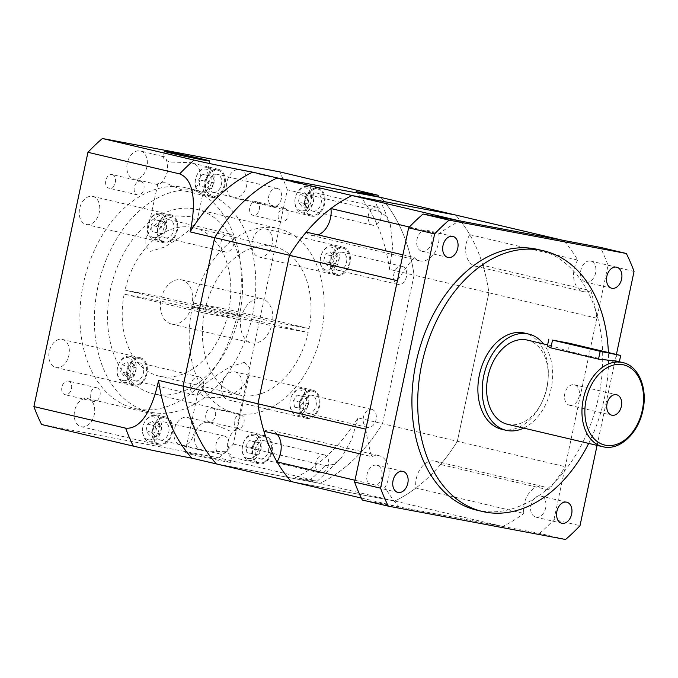 <?xml version="1.0" encoding="UTF-8"?>
<svg xmlns="http://www.w3.org/2000/svg" width="678" height="678" viewBox="0 0 678 678"><rect width="100%" height="100%" fill="white"/><g stroke="black" fill="none" stroke-linecap="round" stroke-linejoin="round"><path stroke-width="0.51" stroke-dasharray="3.39 2.54" d="M548.477 489.88L440.573 464.472A20.594 14.28 103.2 0 0 435.081 461.142A20.594 14.28 103.2 0 0 434.64 461.048A20.594 14.28 103.2 0 0 415.911 488.024L523.814 513.432A20.594 14.28 103.2 0 1 542.544 486.457A20.594 14.28 103.2 0 1 542.985 486.55A20.594 14.28 103.2 0 1 548.477 489.88A164.771 114.251 103.2 0 0 565.24 466.693L596.81 318.194A164.771 114.251 103.2 0 0 590.809 290.735L482.897 265.327A164.771 114.251 103.2 0 1 488.897 292.794L596.81 318.194M360.56 453.997L371.832 456.65A20.594 14.28 103.2 0 1 378.705 455.633A20.594 14.28 103.2 0 1 379.146 455.726A20.594 14.28 103.2 0 1 384.968 487.312A164.771 114.251 103.2 0 0 399.156 506.958L502.695 526.433A164.771 114.251 103.2 0 0 523.814 513.432M277.37 434.412A20.594 14.28 103.2 0 0 271.234 430.318A20.594 14.28 103.2 0 0 270.793 430.233A20.594 14.28 103.2 0 0 263.92 431.242M440.573 464.472A164.771 114.251 103.2 0 0 457.336 441.293L488.897 292.794A164.771 114.251 103.2 0 0 455.574 215.019A164.771 114.251 103.2 0 1 469.761 234.664L577.673 260.072A164.771 114.251 103.2 0 0 563.486 240.427M41.595 424.513L218.867 457.862L310.6 479.456L317.194 481.278L295.396 477.626L319.957 483.406A164.771 114.251 103.2 0 0 382.502 423.674L565.24 466.693M354.984 480.253L384.968 487.312M361.323 498.05L399.156 506.958M402.893 254.852L414.156 257.504A164.771 114.251 103.2 0 0 397.401 280.684M469.761 234.664A20.594 14.28 103.2 0 0 475.583 266.251A20.594 14.28 103.2 0 0 482.897 265.327M218.867 457.862A195.662 135.676 103.2 0 0 233.308 444.073L287.353 189.815L379.078 211.409L385.96 215.977L390.333 224.435L392.655 246.521L389.511 269.395L414.072 275.175L382.502 423.674A164.771 114.251 103.2 0 1 319.957 483.406L216.418 463.93L319.957 483.406L394.782 501.025L291.243 481.55L394.782 501.025A164.771 114.251 103.2 0 0 415.911 488.024M306.253 232.096A20.594 14.28 103.2 0 0 311.744 235.427A20.594 14.28 103.2 0 0 318.143 234.902M409.385 227.02L438.827 233.952A164.771 114.251 103.2 0 1 459.947 220.952M295.396 477.626A164.771 114.251 103.2 0 0 357.95 417.894L382.502 423.674L414.072 275.175L488.897 292.794L457.336 441.293A164.771 114.251 103.2 0 1 394.782 501.025L502.695 526.433M577.673 260.072A20.594 14.28 103.2 0 0 583.495 291.65A20.594 14.28 103.2 0 0 590.809 290.735M414.156 257.504A20.594 14.28 103.2 0 0 419.657 260.835A20.594 14.28 103.2 0 0 438.827 233.952M365.832 429.182A164.771 114.251 103.2 0 0 371.832 456.65M616.861 361.171L619.234 362.349L615.37 362.289L567.698 351.068L551.96 345.89L547.383 345.992M569.783 405.308A10.501 7.28 103.2 0 0 579.097 396.537A10.501 7.28 103.2 0 0 574.376 384.807A10.501 7.28 103.2 0 0 574.147 384.757A10.501 7.28 103.2 0 0 564.842 393.528A10.501 7.28 103.2 0 0 569.562 405.258A10.501 7.28 103.2 0 0 569.783 405.308M507.525 424.292A43.256 29.993 103.2 0 0 508.441 424.487A43.256 29.993 103.2 0 0 546.782 388.401A43.256 29.993 103.2 0 0 527.348 340.093M372.18 486.346A10.814 7.5 103.2 0 0 381.765 477.329A10.814 7.5 103.2 0 0 376.9 465.252A10.814 7.5 103.2 0 0 376.671 465.201A10.814 7.5 103.2 0 0 367.086 474.227A10.814 7.5 103.2 0 0 371.951 486.304A10.814 7.5 103.2 0 0 372.18 486.346M422.123 251.36A10.814 7.5 103.2 0 0 431.708 242.334A10.814 7.5 103.2 0 0 426.852 230.257A10.814 7.5 103.2 0 0 426.623 230.215A10.814 7.5 103.2 0 0 417.038 239.232A10.814 7.5 103.2 0 0 421.894 251.309A10.814 7.5 103.2 0 0 422.123 251.36M585.97 282.184A10.814 7.5 103.2 0 0 595.555 273.158A10.814 7.5 103.2 0 0 590.691 261.081A10.814 7.5 103.2 0 0 590.462 261.03A10.814 7.5 103.2 0 0 580.876 270.056A10.814 7.5 103.2 0 0 585.741 282.133A10.814 7.5 103.2 0 0 585.97 282.184M536.018 517.17A10.814 7.5 103.2 0 0 545.604 508.153A10.814 7.5 103.2 0 0 540.747 496.067A10.814 7.5 103.2 0 0 540.51 496.025A10.814 7.5 103.2 0 0 530.933 505.042A10.814 7.5 103.2 0 0 535.79 517.119A10.814 7.5 103.2 0 0 536.018 517.17M501.771 429.293A49.435 34.273 103.2 0 0 502.83 429.513A49.435 34.273 103.2 0 0 546.638 388.274A49.435 34.273 103.2 0 0 524.433 333.059M476.642 510.127A133.88 92.827 103.2 0 0 479.499 510.729A133.88 92.827 103.2 0 0 598.149 399.037A133.88 92.827 103.2 0 0 538.001 249.504M362.289 500.017L539.561 533.366L565.562 539.485M539.561 533.366A195.662 135.676 103.2 0 0 554.002 519.577L580.004 525.696M554.002 519.577L608.047 265.318A195.662 135.676 103.2 0 0 600.352 247.36M597.081 445.378L616.429 354.34M608.047 265.318L634.049 271.437M588.699 443.404A133.88 92.827 103.2 0 0 608.386 352.45M523.67 428.098A49.435 34.273 103.2 0 0 550.799 390.045A49.435 34.273 103.2 0 0 543.502 343.899M112.039 174.543A7 4.856 -76.8 0 1 112.184 174.577A7 4.856 -76.8 0 1 115.336 182.399A7 4.856 -76.8 0 1 109.124 188.238A7 4.856 -76.8 0 1 108.98 188.204A7 4.856 -76.8 0 1 105.827 180.382A7 4.856 -76.8 0 1 112.039 174.543M140.566 181.263A7 4.856 -76.8 0 1 140.719 181.289A7 4.856 -76.8 0 1 143.863 189.111A7 4.856 -76.8 0 1 137.659 194.959A7 4.856 -76.8 0 1 137.507 194.925A7 4.856 -76.8 0 1 134.363 187.103A7 4.856 -76.8 0 1 140.566 181.263M68.147 381.053A7 4.856 -76.8 0 1 68.292 381.078A7 4.856 -76.8 0 1 71.436 388.901A7 4.856 -76.8 0 1 65.232 394.749A7 4.856 -76.8 0 1 65.08 394.715A7 4.856 -76.8 0 1 61.935 386.892A7 4.856 -76.8 0 1 68.147 381.053M96.674 387.765A7 4.856 -76.8 0 1 96.827 387.799A7 4.856 -76.8 0 1 99.971 395.621A7 4.856 -76.8 0 1 93.759 401.461A7 4.856 -76.8 0 1 93.615 401.435A7 4.856 -76.8 0 1 90.471 393.613A7 4.856 -76.8 0 1 96.674 387.765M212.121 408.139A7 4.856 -76.8 0 1 212.273 408.164A7 4.856 -76.8 0 1 215.418 415.987A7 4.856 -76.8 0 1 209.214 421.835A7 4.856 -76.8 0 1 209.061 421.801A7 4.856 -76.8 0 1 205.917 413.978A7 4.856 -76.8 0 1 212.121 408.139M240.656 414.851A7 4.856 -76.8 0 1 240.809 414.885A7 4.856 -76.8 0 1 243.953 422.708A7 4.856 -76.8 0 1 237.741 428.547A7 4.856 -76.8 0 1 237.597 428.513A7 4.856 -76.8 0 1 234.452 420.691A7 4.856 -76.8 0 1 240.656 414.851M256.021 201.629A7 4.856 -76.8 0 1 256.165 201.663A7 4.856 -76.8 0 1 259.318 209.485A7 4.856 -76.8 0 1 253.106 215.324A7 4.856 -76.8 0 1 252.962 215.29A7 4.856 -76.8 0 1 249.809 207.468A7 4.856 -76.8 0 1 256.021 201.629M284.548 208.341A7 4.856 -76.8 0 1 284.701 208.375A7 4.856 -76.8 0 1 287.845 216.197A7 4.856 -76.8 0 1 281.641 222.045A7 4.856 -76.8 0 1 281.489 222.011A7 4.856 -76.8 0 1 278.344 214.189A7 4.856 -76.8 0 1 284.548 208.341M151.525 412.368A113.277 78.546 103.2 0 0 251.928 317.855A113.277 78.546 103.2 0 0 201.035 191.323A113.277 78.546 103.2 0 0 198.62 190.815A113.277 78.546 103.2 0 0 98.217 285.319A113.277 78.546 103.2 0 0 149.109 411.851A113.277 78.546 103.2 0 0 151.525 412.368M137.083 408.961A113.277 78.546 103.2 0 0 237.478 314.456A113.277 78.546 103.2 0 0 186.586 187.925A113.277 78.546 103.2 0 0 184.17 187.408A113.277 78.546 103.2 0 0 83.767 281.921A113.277 78.546 103.2 0 0 134.668 408.453A113.277 78.546 103.2 0 0 137.083 408.961M210.722 422.86L229.859 430.979C235.529 431.03 237.986 430.403 237.249 429.106C234.198 429.157 230.91 433.479 227.393 442.056C227.113 451.294 228.401 456.379 231.257 457.303C232.537 456.074 230.605 454.201 225.46 451.692L204.731 451.056C187.391 449.446 194.094 417.673 210.722 422.86L187.459 417.377A14.416 10.001 -76.8 0 1 193.933 433.479A14.416 10.001 -76.8 0 1 181.162 445.505A14.416 10.001 -76.8 0 1 180.848 445.438A14.416 10.001 -76.8 0 1 174.373 429.335A14.416 10.001 -76.8 0 1 187.153 417.309A14.416 10.001 -76.8 0 1 187.459 417.377M204.731 451.056L180.848 445.438M191.993 454.548A23.171 0.525 -168 0 1 185.128 452.701A23.171 0.525 -168 0 1 199.018 455.167A23.171 0.525 -168 0 1 223.587 460.498A23.171 0.525 -168 0 1 230.452 462.337A23.171 0.525 -168 0 1 216.562 459.879A23.171 0.525 -168 0 1 191.993 454.548M244.453 362.349L230.13 366.73L216.113 375.697L204.188 384.604L198.044 391.926L204.222 397.02L218.511 397.8L233.495 393.799L243.936 385.528L249.038 374.917L249.089 367.425L244.453 362.349M236.995 413.453A94.742 65.698 103.2 0 0 320.965 334.407A94.742 65.698 103.2 0 0 278.404 228.579A94.742 65.698 103.2 0 0 276.387 228.155A94.742 65.698 103.2 0 0 192.408 307.202A94.742 65.698 103.2 0 0 234.978 413.029A94.742 65.698 103.2 0 0 236.995 413.453M155.381 394.24A94.742 65.698 103.2 0 0 239.351 315.194A94.742 65.698 103.2 0 0 196.781 209.366A94.742 65.698 103.2 0 0 194.764 208.943A94.742 65.698 103.2 0 0 110.794 287.981A94.742 65.698 103.2 0 0 153.355 393.808A94.742 65.698 103.2 0 0 155.381 394.24M157.669 184.619C156.94 183.314 159.398 182.696 165.059 182.738L184.204 190.857C200.781 196.044 207.578 164.313 190.196 162.661L169.466 162.025C164.322 159.516 162.389 157.643 163.669 156.415C166.508 157.33 167.797 162.406 167.534 171.661C164.025 180.229 160.737 184.552 157.669 184.619L145.889 238.8L150.974 228.206L161.398 219.943L176.373 215.926L190.704 216.697L196.883 221.791L190.721 229.13L178.78 238.046L164.779 247.004L150.474 251.377L145.829 246.292L145.889 238.8M164.466 151.38L163.339 156.686L140.405 150.931A14.416 10.001 -76.8 0 1 146.88 167.034A14.416 10.001 -76.8 0 1 134.1 179.068A14.416 10.001 -76.8 0 1 133.795 179A14.416 10.001 -76.8 0 1 127.32 162.898A14.416 10.001 -76.8 0 1 140.092 150.872A14.416 10.001 -76.8 0 1 140.405 150.931M326.177 270.056A11.738 8.144 -76.8 0 1 320.262 259.886A11.738 8.144 -76.8 0 1 321.728 253.674A11.738 8.144 -76.8 0 1 331.059 247.097A11.738 8.144 -76.8 0 1 336.627 260.081A11.738 8.144 -76.8 0 1 326.177 270.056M332.559 245.758A13.391 9.28 103.2 0 0 321.914 253.258A13.391 9.28 103.2 0 0 320.245 260.344A13.391 9.28 103.2 0 0 326.711 271.878A13.391 9.28 103.2 0 0 326.991 271.937A13.391 9.28 103.2 0 0 338.856 260.767A13.391 9.28 103.2 0 0 332.847 245.817A13.391 9.28 103.2 0 0 332.559 245.758M300.812 210.85A11.738 8.144 -76.8 0 1 294.896 200.68A11.738 8.144 -76.8 0 1 296.354 194.467A11.738 8.144 -76.8 0 1 305.693 187.891A11.738 8.144 -76.8 0 1 311.253 200.874A11.738 8.144 -76.8 0 1 300.812 210.85M307.193 186.543A13.391 9.28 103.2 0 0 296.549 194.052A13.391 9.28 103.2 0 0 294.879 201.137A13.391 9.28 103.2 0 0 301.337 212.672A13.391 9.28 103.2 0 0 301.625 212.731A13.391 9.28 103.2 0 0 313.49 201.561A13.391 9.28 103.2 0 0 307.473 186.611A13.391 9.28 103.2 0 0 307.193 186.543M248.165 458.531A11.738 8.144 -76.8 0 1 242.249 448.361A11.738 8.144 -76.8 0 1 243.707 442.149A11.738 8.144 -76.8 0 1 253.047 435.573A11.738 8.144 -76.8 0 1 258.606 448.556A11.738 8.144 -76.8 0 1 248.165 458.531M254.547 434.234A13.391 9.28 103.2 0 0 243.902 441.734A13.391 9.28 103.2 0 0 242.232 448.819A13.391 9.28 103.2 0 0 248.69 460.354A13.391 9.28 103.2 0 0 248.979 460.413A13.391 9.28 103.2 0 0 260.844 449.243A13.391 9.28 103.2 0 0 254.826 434.293A13.391 9.28 103.2 0 0 254.547 434.234M295.786 413.055A11.738 8.144 -76.8 0 1 289.87 402.885A11.738 8.144 -76.8 0 1 291.328 396.672A11.738 8.144 -76.8 0 1 300.668 390.096A11.738 8.144 -76.8 0 1 306.227 403.079A11.738 8.144 -76.8 0 1 295.786 413.055M302.159 388.757A13.391 9.28 103.2 0 0 291.515 396.257A13.391 9.28 103.2 0 0 289.853 403.342A13.391 9.28 103.2 0 0 296.311 414.877A13.391 9.28 103.2 0 0 296.6 414.936A13.391 9.28 103.2 0 0 308.465 403.766A13.391 9.28 103.2 0 0 302.447 388.816A13.391 9.28 103.2 0 0 302.159 388.757M123.091 380.57A11.738 8.144 -76.8 0 1 117.175 370.4A11.738 8.144 -76.8 0 1 118.642 364.188A11.738 8.144 -76.8 0 1 127.973 357.611A11.738 8.144 -76.8 0 1 133.541 370.595A11.738 8.144 -76.8 0 1 123.091 380.57M129.473 356.272A13.391 9.28 103.2 0 0 118.828 363.772A13.391 9.28 103.2 0 0 117.158 370.858A13.391 9.28 103.2 0 0 123.616 382.392A13.391 9.28 103.2 0 0 123.904 382.451A13.391 9.28 103.2 0 0 135.769 371.281A13.391 9.28 103.2 0 0 129.752 356.331A13.391 9.28 103.2 0 0 129.473 356.272M148.457 439.776A11.738 8.144 -76.8 0 1 142.541 429.606A11.738 8.144 -76.8 0 1 144.007 423.394A11.738 8.144 -76.8 0 1 153.338 416.817A11.738 8.144 -76.8 0 1 158.906 429.801A11.738 8.144 -76.8 0 1 148.457 439.776M154.838 415.478A13.391 9.28 103.2 0 0 144.194 422.979A13.391 9.28 103.2 0 0 142.524 430.064A13.391 9.28 103.2 0 0 148.991 441.598A13.391 9.28 103.2 0 0 149.27 441.658A13.391 9.28 103.2 0 0 161.135 430.488A13.391 9.28 103.2 0 0 155.126 415.538A13.391 9.28 103.2 0 0 154.838 415.478M337.39 274.387A13.391 9.28 -76.8 0 1 337.11 274.327A13.391 9.28 -76.8 0 1 331.093 259.369A13.391 9.28 -76.8 0 1 342.958 248.207A13.391 9.28 -76.8 0 1 343.246 248.267A13.391 9.28 -76.8 0 1 349.263 263.217A13.391 9.28 -76.8 0 1 337.39 274.387M312.024 215.18A13.391 9.28 -76.8 0 1 311.736 215.121A13.391 9.28 -76.8 0 1 305.727 200.163A13.391 9.28 -76.8 0 1 317.592 188.993A13.391 9.28 -76.8 0 1 317.88 189.06A13.391 9.28 -76.8 0 1 323.889 204.01A13.391 9.28 -76.8 0 1 312.024 215.18M259.377 462.862A13.391 9.28 -76.8 0 1 259.089 462.803A13.391 9.28 -76.8 0 1 253.08 447.853A13.391 9.28 -76.8 0 1 264.945 436.683A13.391 9.28 -76.8 0 1 265.225 436.742A13.391 9.28 -76.8 0 1 271.242 451.692A13.391 9.28 -76.8 0 1 259.377 462.862M306.998 417.385A13.391 9.28 -76.8 0 1 306.71 417.326A13.391 9.28 -76.8 0 1 300.701 402.376A13.391 9.28 -76.8 0 1 312.566 391.206A13.391 9.28 -76.8 0 1 312.846 391.265A13.391 9.28 -76.8 0 1 318.863 406.215A13.391 9.28 -76.8 0 1 306.998 417.385M134.303 384.901A13.391 9.28 -76.8 0 1 134.024 384.841A13.391 9.28 -76.8 0 1 128.006 369.891A13.391 9.28 -76.8 0 1 139.871 358.721A13.391 9.28 -76.8 0 1 140.16 358.781A13.391 9.28 -76.8 0 1 146.168 373.731A13.391 9.28 -76.8 0 1 134.303 384.901M159.677 444.107A13.391 9.28 -76.8 0 1 159.389 444.048A13.391 9.28 -76.8 0 1 153.372 429.098A13.391 9.28 -76.8 0 1 165.237 417.928A13.391 9.28 -76.8 0 1 165.525 417.987A13.391 9.28 -76.8 0 1 171.542 432.937A13.391 9.28 -76.8 0 1 159.677 444.107M201.103 192.094A11.738 8.144 -76.8 0 1 195.188 181.924A11.738 8.144 -76.8 0 1 196.654 175.712A11.738 8.144 -76.8 0 1 205.985 169.127A11.738 8.144 -76.8 0 1 211.553 182.119A11.738 8.144 -76.8 0 1 201.103 192.094M207.485 167.788A13.391 9.28 103.2 0 0 196.84 175.297A13.391 9.28 103.2 0 0 195.171 182.382A13.391 9.28 103.2 0 0 201.637 193.916A13.391 9.28 103.2 0 0 201.917 193.976A13.391 9.28 103.2 0 0 213.79 182.806A13.391 9.28 103.2 0 0 207.773 167.856A13.391 9.28 103.2 0 0 207.485 167.788M153.491 237.571A11.738 8.144 -76.8 0 1 147.575 227.401A11.738 8.144 -76.8 0 1 149.033 221.189A11.738 8.144 -76.8 0 1 158.364 214.612A11.738 8.144 -76.8 0 1 163.932 227.596A11.738 8.144 -76.8 0 1 153.491 237.571M159.864 213.273A13.391 9.28 103.2 0 0 149.219 220.774A13.391 9.28 103.2 0 0 147.55 227.859A13.391 9.28 103.2 0 0 154.016 239.393A13.391 9.28 103.2 0 0 154.304 239.453A13.391 9.28 103.2 0 0 166.169 228.283A13.391 9.28 103.2 0 0 160.152 213.333A13.391 9.28 103.2 0 0 159.864 213.273M212.324 196.425A13.391 9.28 -76.8 0 1 212.036 196.366A13.391 9.28 -76.8 0 1 206.019 181.407A13.391 9.28 -76.8 0 1 217.884 170.237A13.391 9.28 -76.8 0 1 218.172 170.305A13.391 9.28 -76.8 0 1 224.189 185.255A13.391 9.28 -76.8 0 1 212.324 196.425M164.703 241.902A13.391 9.28 -76.8 0 1 164.415 241.843A13.391 9.28 -76.8 0 1 158.398 226.884A13.391 9.28 -76.8 0 1 170.271 215.714A13.391 9.28 -76.8 0 1 170.551 215.782A13.391 9.28 -76.8 0 1 176.568 230.732A13.391 9.28 -76.8 0 1 164.703 241.902M92.471 196.349A14.416 10.001 -76.8 0 1 92.784 196.408A14.416 10.001 -76.8 0 1 99.259 212.511A14.416 10.001 -76.8 0 1 86.479 224.545A14.416 10.001 -76.8 0 1 86.174 224.477A14.416 10.001 -76.8 0 1 79.699 208.375A14.416 10.001 -76.8 0 1 92.471 196.349M170.483 214.714A14.416 10.001 -76.8 0 1 170.788 214.773A14.416 10.001 -76.8 0 1 177.263 230.876A14.416 10.001 -76.8 0 1 164.491 242.91A14.416 10.001 -76.8 0 1 164.178 242.843A14.416 10.001 -76.8 0 1 157.703 226.74A14.416 10.001 -76.8 0 1 170.483 214.714M165.559 237.876A9.272 6.424 103.2 0 0 173.771 230.139A9.272 6.424 103.2 0 0 169.61 219.791A9.272 6.424 103.2 0 0 169.407 219.748A9.272 6.424 103.2 0 0 161.195 227.477A9.272 6.424 103.2 0 0 165.364 237.834A9.272 6.424 103.2 0 0 165.559 237.876M229.359 233.859A9.272 6.424 -76.8 0 1 229.554 233.902A9.272 6.424 -76.8 0 1 233.724 244.258A9.272 6.424 -76.8 0 1 225.511 251.987A9.272 6.424 -76.8 0 1 225.308 251.945A9.272 6.424 -76.8 0 1 221.147 241.597A9.272 6.424 -76.8 0 1 229.359 233.859M218.409 169.297A14.416 10.001 -76.8 0 1 224.884 185.399A14.416 10.001 -76.8 0 1 212.104 197.434A14.416 10.001 -76.8 0 1 211.799 197.366A14.416 10.001 -76.8 0 1 205.324 181.263A14.416 10.001 -76.8 0 1 218.104 169.237A14.416 10.001 -76.8 0 1 218.409 169.297L190.196 162.661M213.18 192.399A9.272 6.424 103.2 0 0 221.392 184.662A9.272 6.424 103.2 0 0 217.231 174.314A9.272 6.424 103.2 0 0 217.028 174.271A9.272 6.424 103.2 0 0 208.816 182.001A9.272 6.424 103.2 0 0 212.977 192.357A9.272 6.424 103.2 0 0 213.18 192.399M276.98 188.382A9.272 6.424 -76.8 0 1 277.175 188.425A9.272 6.424 -76.8 0 1 281.345 198.781A9.272 6.424 -76.8 0 1 273.124 206.51A9.272 6.424 -76.8 0 1 272.929 206.468A9.272 6.424 -76.8 0 1 268.768 196.12A9.272 6.424 -76.8 0 1 276.98 188.382M239.8 169.627A14.416 10.001 -76.8 0 1 240.105 169.686A14.416 10.001 -76.8 0 1 246.58 185.789A14.416 10.001 -76.8 0 1 233.808 197.823A14.416 10.001 -76.8 0 1 233.495 197.756A14.416 10.001 -76.8 0 1 227.02 181.653A14.416 10.001 -76.8 0 1 239.8 169.627M317.804 187.992A14.416 10.001 -76.8 0 1 318.109 188.052A14.416 10.001 -76.8 0 1 324.593 204.154A14.416 10.001 -76.8 0 1 311.812 216.189A14.416 10.001 -76.8 0 1 311.507 216.121A14.416 10.001 -76.8 0 1 305.024 200.018A14.416 10.001 -76.8 0 1 317.804 187.992M312.88 211.155A9.272 6.424 103.2 0 0 321.092 203.417A9.272 6.424 103.2 0 0 316.931 193.069A9.272 6.424 103.2 0 0 316.736 193.027A9.272 6.424 103.2 0 0 308.524 200.756A9.272 6.424 103.2 0 0 312.685 211.112A9.272 6.424 103.2 0 0 312.88 211.155M376.688 207.137A9.272 6.424 -76.8 0 1 376.883 207.18A9.272 6.424 -76.8 0 1 381.044 217.536A9.272 6.424 -76.8 0 1 372.832 225.266A9.272 6.424 -76.8 0 1 372.637 225.223A9.272 6.424 -76.8 0 1 368.468 214.875A9.272 6.424 -76.8 0 1 376.688 207.137M265.166 228.833A14.416 10.001 -76.8 0 1 265.471 228.893A14.416 10.001 -76.8 0 1 271.954 244.995A14.416 10.001 -76.8 0 1 259.174 257.03A14.416 10.001 -76.8 0 1 258.869 256.962A14.416 10.001 -76.8 0 1 252.386 240.859A14.416 10.001 -76.8 0 1 265.166 228.833M343.17 247.199A14.416 10.001 -76.8 0 1 343.483 247.258A14.416 10.001 -76.8 0 1 349.958 263.369A14.416 10.001 -76.8 0 1 337.178 275.395A14.416 10.001 -76.8 0 1 336.873 275.327A14.416 10.001 -76.8 0 1 330.398 259.225A14.416 10.001 -76.8 0 1 343.17 247.199M338.254 270.361A9.272 6.424 103.2 0 0 346.466 262.623A9.272 6.424 103.2 0 0 342.297 252.275A9.272 6.424 103.2 0 0 342.102 252.233A9.272 6.424 103.2 0 0 333.89 259.962A9.272 6.424 103.2 0 0 338.051 270.319A9.272 6.424 103.2 0 0 338.254 270.361M402.054 266.344A9.272 6.424 -76.8 0 1 402.249 266.386A9.272 6.424 -76.8 0 1 406.419 276.743A9.272 6.424 -76.8 0 1 398.198 284.472A9.272 6.424 -76.8 0 1 398.003 284.429A9.272 6.424 -76.8 0 1 393.842 274.082A9.272 6.424 -76.8 0 1 402.054 266.344M234.774 371.832A14.416 10.001 -76.8 0 1 235.08 371.9A14.416 10.001 -76.8 0 1 241.554 388.002A14.416 10.001 -76.8 0 1 228.774 400.028A14.416 10.001 -76.8 0 1 228.469 399.961A14.416 10.001 -76.8 0 1 221.994 383.858A14.416 10.001 -76.8 0 1 234.774 371.832M312.778 390.197A14.416 10.001 -76.8 0 1 313.083 390.265A14.416 10.001 -76.8 0 1 319.558 406.368A14.416 10.001 -76.8 0 1 306.787 418.394A14.416 10.001 -76.8 0 1 306.473 418.326A14.416 10.001 -76.8 0 1 299.998 402.224A14.416 10.001 -76.8 0 1 312.778 390.197M307.854 413.36A9.272 6.424 103.2 0 0 316.067 405.63A9.272 6.424 103.2 0 0 311.905 395.274A9.272 6.424 103.2 0 0 311.711 395.232A9.272 6.424 103.2 0 0 303.49 402.969A9.272 6.424 103.2 0 0 307.659 413.317A9.272 6.424 103.2 0 0 307.854 413.36M371.654 409.351A9.272 6.424 -76.8 0 1 371.858 409.385A9.272 6.424 -76.8 0 1 376.019 419.741A9.272 6.424 -76.8 0 1 367.807 427.471A9.272 6.424 -76.8 0 1 367.603 427.428A9.272 6.424 -76.8 0 1 363.442 417.08A9.272 6.424 -76.8 0 1 371.654 409.351M258.86 463.803A14.416 10.001 -76.8 0 1 252.377 447.7A14.416 10.001 -76.8 0 1 265.157 435.674A14.416 10.001 -76.8 0 1 265.462 435.742A14.416 10.001 -76.8 0 1 271.946 451.845A14.416 10.001 -76.8 0 1 259.166 463.871A14.416 10.001 -76.8 0 1 258.86 463.803L231.579 457.031L230.452 462.337M249.038 374.917L237.249 429.106M260.233 458.837A9.272 6.424 103.2 0 0 268.446 451.107A9.272 6.424 103.2 0 0 264.284 440.751A9.272 6.424 103.2 0 0 264.089 440.708A9.272 6.424 103.2 0 0 255.869 448.446A9.272 6.424 103.2 0 0 260.038 458.794A9.272 6.424 103.2 0 0 260.233 458.837M324.033 454.828A9.272 6.424 -76.8 0 1 324.237 454.87A9.272 6.424 -76.8 0 1 328.398 465.218A9.272 6.424 -76.8 0 1 320.186 472.947A9.272 6.424 -76.8 0 1 319.991 472.913A9.272 6.424 -76.8 0 1 315.821 462.557A9.272 6.424 -76.8 0 1 324.033 454.828M87.445 398.554A14.416 10.001 -76.8 0 1 87.75 398.622A14.416 10.001 -76.8 0 1 94.234 414.724A14.416 10.001 -76.8 0 1 81.453 426.75A14.416 10.001 -76.8 0 1 81.148 426.682A14.416 10.001 -76.8 0 1 74.665 410.58A14.416 10.001 -76.8 0 1 87.445 398.554M165.457 416.919A14.416 10.001 -76.8 0 1 165.763 416.987A14.416 10.001 -76.8 0 1 172.237 433.089A14.416 10.001 -76.8 0 1 159.457 445.115A14.416 10.001 -76.8 0 1 159.152 445.048A14.416 10.001 -76.8 0 1 152.677 428.945A14.416 10.001 -76.8 0 1 165.457 416.919M160.533 440.081A9.272 6.424 103.2 0 0 168.746 432.352A9.272 6.424 103.2 0 0 164.584 421.996A9.272 6.424 103.2 0 0 164.381 421.953A9.272 6.424 103.2 0 0 156.169 429.691A9.272 6.424 103.2 0 0 160.33 440.039A9.272 6.424 103.2 0 0 160.533 440.081M224.333 436.073A9.272 6.424 -76.8 0 1 224.528 436.115A9.272 6.424 -76.8 0 1 228.698 446.463A9.272 6.424 -76.8 0 1 220.477 454.192A9.272 6.424 -76.8 0 1 220.282 454.158A9.272 6.424 -76.8 0 1 216.121 443.802A9.272 6.424 -76.8 0 1 224.333 436.073M62.079 339.347A14.416 10.001 -76.8 0 1 62.384 339.415A14.416 10.001 -76.8 0 1 68.859 355.518A14.416 10.001 -76.8 0 1 56.088 367.544A14.416 10.001 -76.8 0 1 55.774 367.476A14.416 10.001 -76.8 0 1 49.299 351.374A14.416 10.001 -76.8 0 1 62.079 339.347M140.083 357.713A14.416 10.001 -76.8 0 1 140.388 357.781A14.416 10.001 -76.8 0 1 146.872 373.883A14.416 10.001 -76.8 0 1 134.091 385.909A14.416 10.001 -76.8 0 1 133.786 385.841A14.416 10.001 -76.8 0 1 127.303 369.739A14.416 10.001 -76.8 0 1 140.083 357.713M135.159 380.875A9.272 6.424 103.2 0 0 143.38 373.146A9.272 6.424 103.2 0 0 139.21 362.789A9.272 6.424 103.2 0 0 139.015 362.747A9.272 6.424 103.2 0 0 130.803 370.476A9.272 6.424 103.2 0 0 134.964 380.833A9.272 6.424 103.2 0 0 135.159 380.875M198.968 376.866A9.272 6.424 -76.8 0 1 199.162 376.9A9.272 6.424 -76.8 0 1 203.324 387.257A9.272 6.424 -76.8 0 1 195.111 394.986A9.272 6.424 -76.8 0 1 194.917 394.943A9.272 6.424 -76.8 0 1 190.747 384.596A9.272 6.424 -76.8 0 1 198.968 376.866M161.559 297.023L241.732 315.897L205.18 309.024L125.006 290.142L161.559 297.023A22.654 15.713 -76.8 0 1 181.229 279.777A22.654 15.713 -76.8 0 1 181.704 279.878A22.654 15.713 -76.8 0 1 192.323 302.812L228.884 309.685A76.207 52.842 103.2 0 0 193.984 227.749A76.207 52.842 103.2 0 0 192.357 227.41A76.207 52.842 103.2 0 0 125.006 290.142M193.984 227.749L274.158 246.623A76.207 52.842 103.2 0 1 309.058 328.559L272.505 321.686A22.654 15.713 103.2 0 0 261.886 298.752A22.654 15.713 103.2 0 0 261.403 298.651A22.654 15.713 103.2 0 0 241.732 315.897M274.158 246.623A76.207 52.842 103.2 0 0 272.531 246.284A76.207 52.842 103.2 0 0 205.18 309.024M309.058 328.559L228.884 309.685M272.505 321.686L192.323 302.812M287.353 189.815A195.662 135.676 103.2 0 0 279.658 171.856M233.308 444.073L325.042 465.667A195.662 135.676 -76.8 0 1 310.6 479.456M414.072 275.175A164.771 114.251 103.2 0 0 380.748 197.408A164.771 114.251 103.2 0 1 414.072 275.175M389.511 269.395A164.771 114.251 103.2 0 0 356.187 191.62M357.95 417.894L351.746 439.437L341.102 458.243L333.483 464.438L325.042 465.667M211.799 197.366L184.204 190.857M159.61 220.562L160.745 226.994L157.067 232.529L152.245 231.622L151.109 225.181L154.787 219.655L165.39 221.918L166.525 228.359L160.745 226.994M207.231 175.085L208.366 181.518L204.688 187.052L199.866 186.145L198.73 179.704L202.408 174.178L213.002 176.441L214.146 182.882L208.366 181.518M166.525 228.359L162.839 233.885L158.025 232.978L156.889 226.545L160.567 221.011L165.39 221.918M160.567 221.011L154.787 219.655M156.889 226.545L151.109 225.181M158.025 232.978L152.245 231.622M162.839 233.885L157.067 232.529M214.146 182.882L210.46 188.408L205.646 187.501L204.51 181.068L208.188 175.534L213.002 176.441M208.188 175.534L202.408 174.178M204.51 181.068L198.73 179.704M205.646 187.501L199.866 186.145M210.46 188.408L204.688 187.052M147.465 424.055L152.372 421.385L155.804 425.631L154.338 432.539L149.431 435.208L145.999 430.971L147.465 424.055L153.245 425.42L158.143 422.75L152.372 421.385M122.091 364.849L126.998 362.179L130.439 366.417L128.973 373.332L124.066 376.002L120.625 371.756L122.091 364.849L127.871 366.213L132.778 363.544L126.998 362.179M294.54 407.105L293.404 400.673L297.091 395.138L301.905 396.045L303.041 402.478L299.362 408.012L294.54 407.105L300.32 408.47L299.184 402.029L293.404 400.673M246.928 452.582L245.792 446.149L249.47 440.615L254.284 441.522L255.42 447.955L251.741 453.489L246.928 452.582L252.699 453.946L251.563 447.505L245.792 446.149M306.685 203.603L301.786 206.273L298.345 202.036L299.812 195.128L304.719 192.459L308.159 196.696L306.685 203.603L312.465 204.968L307.558 207.638L301.786 206.273M332.059 262.81L327.152 265.479L323.711 261.242L325.186 254.335L330.084 251.665L333.525 255.903L332.059 262.81L337.839 264.174L332.932 266.844L327.152 265.479M158.143 422.75L161.584 426.987L160.118 433.895L155.211 436.564L151.77 432.327L153.245 425.42M151.77 432.327L145.999 430.971M155.211 436.564L149.431 435.208M160.118 433.895L154.338 432.539M161.584 426.987L155.804 425.631M332.932 266.844L329.491 262.606L330.957 255.699L335.864 253.03L339.305 257.267L337.839 264.174M339.305 257.267L333.525 255.903M335.864 253.03L330.084 251.665M330.957 255.699L325.186 254.335M329.491 262.606L323.711 261.242M307.558 207.638L304.125 203.4L305.592 196.484L310.499 193.815L313.939 198.061L312.465 204.968M313.939 198.061L308.159 196.696M310.499 193.815L304.719 192.459M305.592 196.484L299.812 195.128M304.125 203.4L298.345 202.036M251.563 447.505L255.25 441.98L260.064 442.887L261.2 449.319L257.521 454.845L252.699 453.946M257.521 454.845L251.741 453.489M261.2 449.319L255.42 447.955M260.064 442.887L254.284 441.522M255.25 441.98L249.47 440.615M299.184 402.029L302.863 396.503L307.685 397.41L308.821 403.842L305.142 409.368L300.32 408.47M305.142 409.368L299.362 408.012M308.821 403.842L303.041 402.478M307.685 397.41L301.905 396.045M302.863 396.503L297.091 395.138M132.778 363.544L136.219 367.781L134.744 374.688L129.845 377.358L126.405 373.12L127.871 366.213M126.405 373.12L120.625 371.756M129.845 377.358L124.066 376.002M134.744 374.688L128.973 373.332M136.219 367.781L130.439 366.417M124.15 294.176A76.207 52.842 103.2 0 0 159.05 376.104A76.207 52.842 103.2 0 0 228.028 313.711L191.467 306.837A22.654 15.713 -76.8 0 1 171.322 323.982A22.654 15.713 -76.8 0 1 160.703 301.049L124.15 294.176L204.324 313.05A76.207 52.842 103.2 0 0 239.224 394.986A76.207 52.842 103.2 0 0 308.202 332.593L228.028 313.711M204.324 313.05L240.876 319.923A22.654 15.713 103.2 0 0 251.496 342.856A22.654 15.713 103.2 0 0 271.641 325.711L308.202 332.593M240.876 319.923L160.703 301.049M191.467 306.837L271.641 325.711M567.698 351.068L569.359 343.263M603.784 446.938A43.256 29.993 103.2 0 0 642.125 410.851A43.256 29.993 103.2 0 0 622.692 362.544M615.37 362.289L617.031 354.484M371.391 193.459A195.662 135.676 -76.8 0 1 379.078 211.409M311.744 235.427L419.657 260.835M271.234 430.318L379.146 455.726M435.081 461.142L542.985 486.55M475.583 266.251L583.495 291.65M574.376 384.807L616.624 394.757M376.9 465.252L402.901 471.371M426.852 230.257L452.853 236.385M590.691 261.081L616.692 267.2M540.747 496.067L566.749 502.195M535.79 517.119L561.791 523.246M585.741 282.133L611.742 288.252M421.894 251.309L447.895 257.437M371.951 486.304L397.952 492.423M547.621 344.865L551.96 345.89M569.562 405.258L611.81 415.207M619.234 362.349L619.353 361.755M140.719 181.289L112.184 174.577M96.827 387.799L68.292 381.078M240.809 414.885L212.273 408.164M284.701 208.375L256.165 201.663M186.586 187.925L201.035 191.323M198.044 391.926L185.128 452.701M196.781 209.366L278.404 228.579M320.262 259.886L320.245 260.344M294.896 200.68L294.879 201.137M242.249 448.361L242.232 448.819M289.87 402.885L289.853 403.342M117.175 370.4L117.158 370.858M142.541 429.606L142.524 430.064M326.711 271.878L337.11 274.327M301.337 212.672L311.736 215.121M248.69 460.354L259.089 462.803M296.311 414.877L306.71 417.326M123.616 382.392L134.024 384.841M148.991 441.598L159.389 444.048M195.188 181.924L195.171 182.382M147.575 227.401L147.55 227.859M201.637 193.916L212.036 196.366M154.016 239.393L164.415 241.843M170.788 214.773L92.784 196.408M229.554 233.902L169.61 219.791M277.175 188.425L217.231 174.314M318.109 188.052L240.105 169.686M376.883 207.18L316.931 193.069M343.483 247.258L265.471 228.893M402.249 266.386L342.297 252.275M313.083 390.265L235.08 371.9M371.858 409.385L311.905 395.274M265.462 435.742L237.325 429.115M324.237 454.87L264.284 440.751M165.763 416.987L87.75 398.622M224.528 436.115L164.584 421.996M140.388 357.781L62.384 339.415M199.162 376.9L139.21 362.789M181.704 279.878L261.886 298.752M317.185 481.278L341.102 458.243M390.333 224.435L378.892 196.967M194.917 394.943L134.964 380.833M133.786 385.841L55.774 367.476M220.282 454.158L160.33 440.039M159.152 445.048L81.148 426.682M319.991 472.913L260.038 458.794M367.603 427.428L307.659 413.317M306.473 418.326L228.469 399.961M398.003 284.429L338.051 270.319M336.873 275.327L258.869 256.962M372.637 225.223L312.685 211.112M311.507 216.121L233.495 197.756M272.929 206.468L212.977 192.357M157.593 184.602L133.795 179M225.308 251.945L165.364 237.834M164.178 242.843L86.174 224.477M160.152 213.333L170.551 215.782M207.773 167.856L218.172 170.305M155.126 415.538L165.525 417.987M129.752 356.331L140.16 358.781M302.447 388.816L312.846 391.265M254.826 434.293L265.225 436.742M307.473 186.611L317.88 189.06M332.847 245.817L343.246 248.267M196.883 221.791L209.799 161.017M159.05 376.104L239.224 394.986M153.355 393.808L234.978 413.029M134.668 408.453L149.109 411.851M171.322 323.982L251.496 342.856M281.489 222.011L252.962 215.29M237.597 428.513L209.061 421.801M93.615 401.435L65.08 394.715M137.507 194.925L108.98 188.204"/><path stroke-width="1.02" d="M378.892 196.967L377.985 195.256L356.187 191.62L380.748 197.408L277.209 177.924A164.771 114.251 103.2 0 0 214.663 237.664L183.094 386.163L257.928 403.783A164.771 114.251 103.2 0 0 263.92 431.242L360.56 453.997M33.9 406.563L125.633 428.157C143.956 429.844 154.448 400.774 158.542 380.383L183.094 386.163A164.771 114.251 103.2 0 0 216.418 463.93L191.857 458.15C178.051 455.565 152.923 450.641 133.32 446.116L41.595 424.513A195.662 135.676 103.2 0 1 33.9 406.563L87.945 152.304A195.662 135.676 103.2 0 1 102.386 138.515L194.111 160.11C213.663 164.627 238.698 169.534 252.648 172.144L352.035 195.544L455.574 215.019L563.486 240.427L459.947 220.952L352.035 195.544A164.771 114.251 103.2 0 0 330.915 208.544L409.385 227.02M252.648 172.144A164.771 114.251 103.2 0 0 190.103 231.884L214.663 237.664L183.094 386.163A164.771 114.251 103.2 0 0 216.418 463.93L291.243 481.55A164.771 114.251 103.2 0 1 277.065 461.904L354.984 480.253M402.893 254.852L306.253 232.096A164.771 114.251 103.2 0 0 289.489 255.284L257.928 403.783A164.771 114.251 103.2 0 0 291.243 481.55L361.323 498.05M289.489 255.284L397.401 280.684L365.832 429.182L257.928 403.783L289.489 255.284A164.771 114.251 103.2 0 1 352.035 195.544L455.574 215.019L380.748 197.408L277.209 177.924A164.771 114.251 103.2 0 0 214.663 237.664L289.489 255.284M277.065 461.904A20.594 14.28 103.2 0 0 277.37 434.412M318.143 234.902A20.594 14.28 103.2 0 0 330.915 208.544M569.359 343.263L552.511 340.093L600.183 351.314L620.692 355.467L569.359 343.263M612.039 415.25A10.501 7.28 103.2 0 0 621.345 406.486A10.501 7.28 103.2 0 0 616.624 394.757A10.501 7.28 103.2 0 0 616.404 394.706A10.501 7.28 103.2 0 0 607.098 403.469A10.501 7.28 103.2 0 0 611.81 415.207A10.501 7.28 103.2 0 0 612.039 415.25M547.621 344.865L527.348 340.093A43.256 29.993 103.2 0 0 526.425 339.898A43.256 29.993 103.2 0 0 488.092 375.985A43.256 29.993 103.2 0 0 507.525 424.292L602.861 446.743A43.256 29.993 103.2 0 0 603.784 446.938M548.849 339.11L547.383 345.992L550.85 347.899L598.521 359.12L615.988 360.984L622.692 362.544A43.256 29.993 103.2 0 0 621.768 362.349A43.256 29.993 103.2 0 0 583.427 398.427A43.256 29.993 103.2 0 0 602.861 446.743L603.835 446.946C619.904 450.421 637.896 433.428 642.625 411.495C648.168 389.384 639.083 365.917 622.692 362.544M398.181 492.474A10.814 7.5 103.2 0 0 407.766 483.448A10.814 7.5 103.2 0 0 402.901 471.371A10.814 7.5 103.2 0 0 402.673 471.32A10.814 7.5 103.2 0 0 393.087 480.346A10.814 7.5 103.2 0 0 397.952 492.423A10.814 7.5 103.2 0 0 398.181 492.474M448.133 257.479A10.814 7.5 103.2 0 0 457.709 248.462A10.814 7.5 103.2 0 0 452.853 236.385A10.814 7.5 103.2 0 0 452.624 236.334A10.814 7.5 103.2 0 0 443.039 245.351A10.814 7.5 103.2 0 0 447.895 257.437A10.814 7.5 103.2 0 0 448.133 257.479M611.971 288.303A10.814 7.5 103.2 0 0 621.557 279.277A10.814 7.5 103.2 0 0 616.692 267.2A10.814 7.5 103.2 0 0 616.463 267.157A10.814 7.5 103.2 0 0 606.878 276.175A10.814 7.5 103.2 0 0 611.742 288.252A10.814 7.5 103.2 0 0 611.971 288.303M562.02 523.289A10.814 7.5 103.2 0 0 571.605 514.271A10.814 7.5 103.2 0 0 566.749 502.195A10.814 7.5 103.2 0 0 566.52 502.144A10.814 7.5 103.2 0 0 556.935 511.17A10.814 7.5 103.2 0 0 561.791 523.246A10.814 7.5 103.2 0 0 562.02 523.289M543.502 343.899A49.435 34.273 103.2 0 0 528.764 334.076L524.433 333.059A49.435 34.273 103.2 0 0 523.374 332.839A49.435 34.273 103.2 0 0 479.566 374.078A49.435 34.273 103.2 0 0 501.771 429.293L506.11 430.31A49.435 34.273 103.2 0 0 507.161 430.53A49.435 34.273 103.2 0 0 523.67 428.098M528.764 334.076A49.435 34.273 103.2 0 0 527.713 333.856A49.435 34.273 103.2 0 0 483.897 375.095A49.435 34.273 103.2 0 0 506.11 430.31M608.386 352.45A133.88 92.827 103.2 0 0 543.781 250.86L538.001 249.504A133.88 92.827 103.2 0 0 535.154 248.894A133.88 92.827 103.2 0 0 416.495 360.586A133.88 92.827 103.2 0 0 476.642 510.127L482.422 511.483A133.88 92.827 103.2 0 0 485.27 512.093A133.88 92.827 103.2 0 0 588.699 443.404M543.781 250.86A133.88 92.827 103.2 0 0 540.925 250.258A133.88 92.827 103.2 0 0 422.267 361.95A133.88 92.827 103.2 0 0 482.422 511.483M388.291 506.144A195.662 135.676 103.2 0 1 380.595 488.185L354.594 482.066A195.662 135.676 103.2 0 0 362.289 500.017L388.291 506.144L565.562 539.485A195.662 135.676 103.2 0 0 580.004 525.696L597.081 445.378M354.594 482.066L408.639 227.808L434.64 233.927A195.662 135.676 103.2 0 1 449.082 220.138L626.353 253.487A195.662 135.676 103.2 0 1 634.049 271.437L616.429 354.34M626.353 253.487L600.352 247.36L423.08 214.019A195.662 135.676 103.2 0 0 408.639 227.808M380.595 488.185L434.64 233.927M423.08 214.019L449.082 220.138M202.934 159.169A23.171 0.525 12 0 0 178.365 153.838A23.171 0.525 12 0 0 164.466 151.38A23.171 0.525 12 0 0 171.339 153.228A23.171 0.525 12 0 0 195.908 158.559A23.171 0.525 12 0 0 209.799 161.017A23.171 0.525 12 0 0 202.934 159.169M102.386 138.515L279.658 171.856L377.985 195.247M158.542 380.383A164.771 114.251 103.2 0 0 191.857 458.15M87.945 152.304L179.67 173.899A195.662 135.676 -76.8 0 1 194.111 160.11M190.103 231.884C194.628 211.782 196.984 180.619 179.67 173.899M622.785 364.696A41.189 28.561 103.2 0 0 586.131 399.698A41.189 28.561 103.2 0 0 605.657 445.26A41.189 28.561 103.2 0 0 642.303 410.266A41.189 28.561 103.2 0 0 622.785 364.696M598.521 359.12L600.183 351.314M550.85 347.899L552.511 340.093M133.32 446.116A195.662 135.676 -76.8 0 1 125.633 428.157M619.353 361.755L620.692 355.467"/></g></svg>
